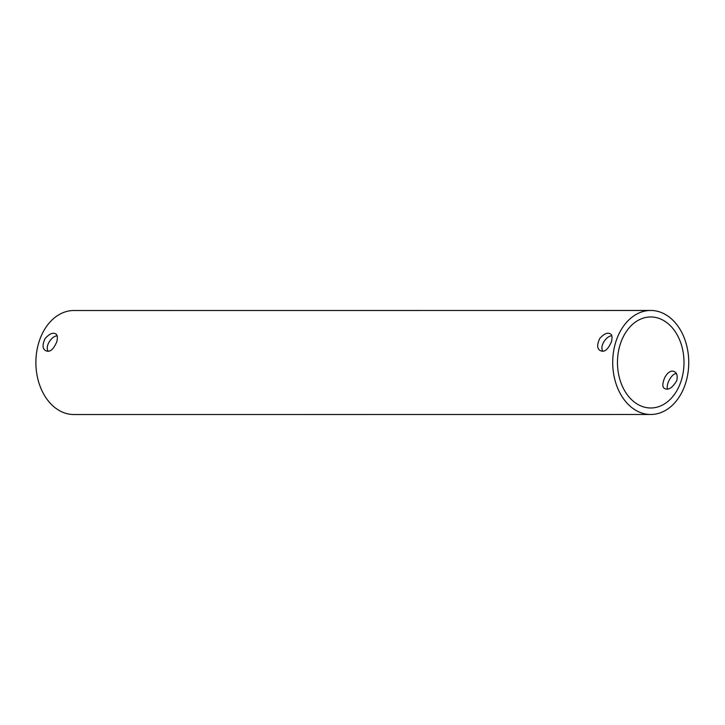 <?xml version="1.0" encoding="UTF-8"?>
<svg xmlns="http://www.w3.org/2000/svg" width="725" height="725" viewBox="0 0 725 725"><rect width="100%" height="100%" fill="white"/><g stroke="black" fill="none" stroke-linecap="round" stroke-linejoin="round"><path stroke-width="1.09" d="M637.556 404.26A45.512 33.268 90 0 0 650.733 407.985A45.512 33.268 90 0 0 684.001 362.473A45.512 33.268 90 0 0 650.724 316.961A45.512 33.268 90 0 0 618.153 353.274A45.512 33.268 90 0 0 637.556 404.26M602.847 351.181C599.013 345.662 607.659 334.959 611.818 335.965M676.842 380.507C672.501 387.812 668.423 390.494 664.607 388.537C662.179 387.304 662.26 383.57 664.843 377.335C668.069 371.889 671.296 370.022 674.522 371.735C676.914 372.886 677.694 375.813 676.842 380.507M48.203 351.226C44.37 345.716 53.016 335.004 57.175 336.019M650.724 310.463L73.905 310.508A52.01 38.017 90 0 0 36.676 352.006A52.01 38.017 90 0 0 58.852 410.287A52.01 38.017 90 0 0 73.914 414.537L650.733 414.492A52.01 38.017 90 0 0 688.75 362.473A52.01 38.017 90 0 0 650.724 310.463A52.01 38.017 90 0 0 613.495 351.96A52.01 38.017 90 0 0 635.671 410.232A52.01 38.017 90 0 0 650.733 414.492M611.383 341.874C607.94 349.722 604.251 352.631 600.318 350.592C597.037 348.852 596.838 344.846 599.702 338.566C603.853 333.853 607.36 332.267 610.232 333.79C612.127 334.642 612.516 337.333 611.383 341.874M667.462 388.981C665.786 383.525 672.709 372.568 676.434 373.774M56.749 341.919C53.306 349.776 49.617 352.685 45.675 350.637C42.394 348.906 42.195 344.892 45.068 338.611C49.209 333.908 52.717 332.313 55.589 333.844C57.492 334.696 57.873 337.388 56.749 341.919"/></g></svg>
